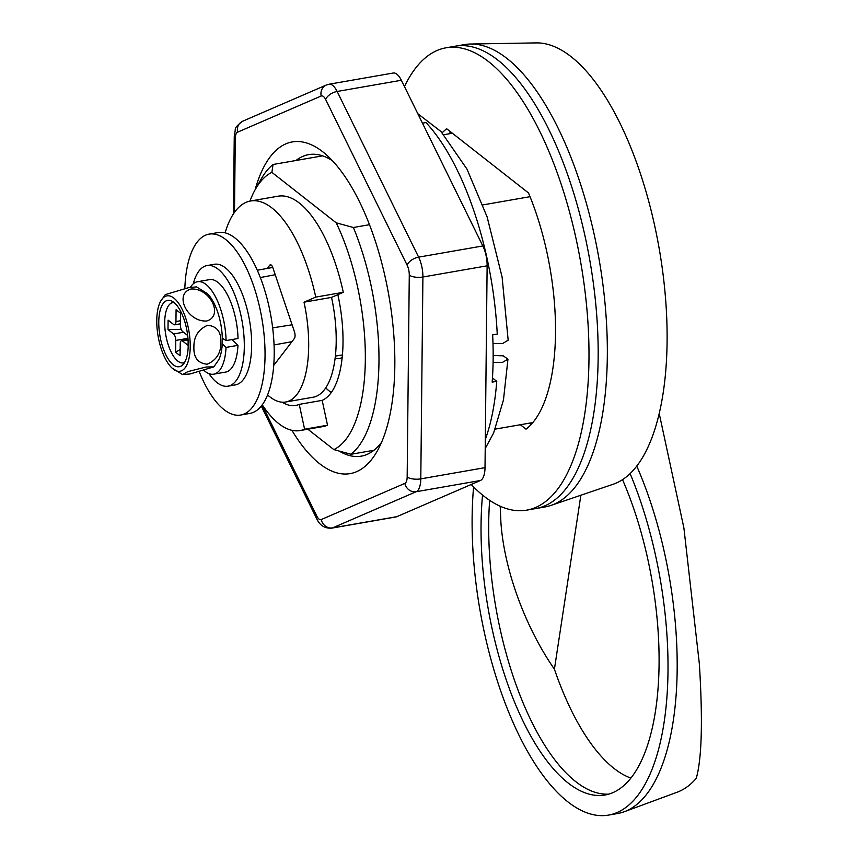 <?xml version="1.0" encoding="UTF-8"?>
<svg xmlns="http://www.w3.org/2000/svg" width="858" height="858" viewBox="0 0 858 858"><rect width="100%" height="100%" fill="white"/><g stroke="black" fill="none" stroke-linecap="round" stroke-linejoin="round"><path stroke-width="1.29" d="M307.85 429.214L333.848 449.603A142.836 58.323 -99.9 0 0 365.326 359.985A142.836 58.323 -99.9 0 0 336.229 222.833L353.378 227.499A153.035 62.495 80.1 0 1 378.968 361.883A153.035 62.495 80.1 0 1 351.008 454.268L373.949 450.268M337.848 294.659A91.827 37.495 80.1 0 1 343.018 342.481A91.827 37.495 80.1 0 1 322.168 400.375L327.531 425.214A117.332 47.909 -99.9 0 1 323.026 426.565L300.086 430.566A117.332 47.909 -99.9 0 0 304.601 429.214L327.531 425.214M353.378 227.499L369.487 224.689M482.904 204.901L530.029 196.686M404.461 86.561A234.663 95.817 80.1 0 1 446.042 47.801L455.212 46.203A234.663 95.817 80.1 0 1 598.155 357.883A234.663 95.817 80.1 0 1 535.853 508.547L545.034 506.949A234.663 95.817 80.1 0 0 550.975 505.416A234.663 95.817 80.1 0 0 607.325 356.274A234.663 95.817 80.1 0 0 470.506 44.026A234.663 95.817 80.1 0 0 464.392 44.605L455.212 46.203A234.663 95.817 80.1 0 1 598.155 357.883A234.663 95.817 80.1 0 1 535.853 508.547L526.683 510.145A234.663 95.817 80.1 0 1 471.224 484.48M470.506 44.026L536.218 42.9A224.453 91.656 80.1 0 1 561.733 50.3A224.453 91.656 80.1 0 1 580.469 64.993A224.453 91.656 80.1 0 1 667.095 341.581A224.453 91.656 80.1 0 1 613.191 484.234L550.975 505.416M336.229 222.833L271.879 172.351A142.836 58.323 -99.9 0 0 255.212 189.618A142.836 58.323 -99.9 0 0 249.935 201.126M255.212 189.618L260.982 179.343A153.035 62.495 80.1 0 1 273.069 164.489L322.597 155.856M443.865 134.706L452.359 133.226M273.069 164.489L271.879 172.351M495.216 429.118L532.861 422.554M331.263 392.524A91.827 37.495 80.1 0 1 325.729 387.88M304.601 429.214L299.238 404.375L322.168 400.375M299.238 404.375A91.827 37.495 80.1 0 1 295.71 405.437A91.827 37.495 80.1 0 1 282.132 402.198M342.181 357.529A53.057 21.665 80.1 0 1 339.5 358.44A53.057 21.665 80.1 0 1 335.124 358.151M351.008 454.268L333.848 449.603M262.258 404.794A117.332 47.909 -99.9 0 0 300.086 430.566M274.067 344.927L291.913 341.699M272.758 267.449L257.314 270.238M260.339 277.552L275.214 274.699M292.095 324.807L272.672 327.863M473.595 486.926A223.949 91.441 -99.9 0 0 472.125 517.653A223.949 91.441 -99.9 0 0 608.536 815.1L617.706 813.502A223.949 91.441 -99.9 0 0 624.324 811.711A223.949 91.441 -99.9 0 0 677.166 669.712A223.949 91.441 -99.9 0 0 636.754 466.076M608.536 815.1A223.949 91.441 -99.9 0 0 667.996 671.31A223.949 91.441 -99.9 0 0 630.104 473.562M624.324 811.711L677.316 792.149A213.749 87.28 -99.9 0 0 696.246 778.378C701.823 758.794 702.863 720.656 699.367 663.963L683.89 527.906L659.212 413.481M482.539 495.066A203.539 83.108 -99.9 0 0 481.048 524.656A203.539 83.108 -99.9 0 0 605.029 795.001A203.539 83.108 -99.9 0 0 659.073 664.317A203.539 83.108 -99.9 0 0 622.522 479.643M489.65 500.343A203.539 83.108 -99.9 0 0 488.706 523.316A203.539 83.108 -99.9 0 0 608.815 794.111M580.866 495.238L554.418 669.186A196.461 80.223 -99.9 0 0 630.866 778.099M554.418 669.186C524.957 626.694 504.021 569.165 500.89 522.072L500.203 506.231M267.235 268.447L269.702 265.229A5.105 2.081 80.1 0 1 270.367 264.79A5.105 2.081 80.1 0 1 272.855 267.707L294.455 331.799A5.105 2.081 80.1 0 1 295.066 335.66A5.105 2.081 80.1 0 1 294.38 338.481L273.745 365.401M225.118 232.829A117.332 47.909 80.1 0 1 250.59 200.997A117.332 47.909 80.1 0 1 315.755 297.104L304.022 302.188A86.722 35.414 80.1 0 1 308.676 346.332A86.722 35.414 80.1 0 1 285.65 402.016A86.722 35.414 80.1 0 1 267.578 394.905M304.022 302.188L331.542 297.383A86.722 35.414 80.1 0 1 336.207 341.527A86.722 35.414 80.1 0 1 313.181 397.211L285.65 402.016M315.755 297.104L343.286 292.31L331.542 297.383M250.59 200.997L278.121 196.192A117.332 47.909 80.1 0 1 343.286 292.31M442.181 132.818A158.14 64.575 80.1 0 1 446.707 128.786L528.485 192.943A158.14 64.575 80.1 0 1 555.512 333.226A158.14 64.575 80.1 0 1 526.018 429.161L520.356 424.731M446.042 47.801A234.663 95.817 80.1 0 1 588.974 359.481A234.663 95.817 80.1 0 1 526.683 510.145M449.034 133.805A158.14 64.575 80.1 0 1 450.697 131.917M531.199 424.442L529.536 423.133M493.093 362.408L502.22 362.526L507.957 359.18L503.238 355.823L493.286 355.523M417.803 113.696L441.012 131.574L467.009 169.155L487.119 216.892L502.102 277.07L508.161 340.197L502.423 343.629L492.996 343.447M296.01 160.489A153.035 62.495 80.1 0 1 308.676 154.612A153.035 62.495 80.1 0 1 332.454 160.757M255.116 189.779A168.34 68.737 80.1 0 1 325.632 154.172A168.34 68.737 80.1 0 1 394.83 365.529A168.34 68.737 80.1 0 1 377.381 450.815A168.34 68.737 80.1 0 1 291.892 430.308M422.458 123.177L425.976 122.565A193.854 79.15 80.1 0 1 497.243 334.084L492.653 334.877A193.854 79.15 80.1 0 1 493.146 359.084A193.854 79.15 80.1 0 1 492.16 382.121L496.75 381.327A193.854 79.15 80.1 0 1 485.317 439.468M262.14 404.955L316.784 516.055A10.199 4.161 -99.9 0 0 321.246 519.562L404.847 483.386A10.199 4.161 -99.9 0 0 407.164 476.951L409.277 275.107A10.199 4.161 -99.9 0 0 407.132 265.176L325.643 99.496A10.199 5.416 153.8 0 1 337.14 91.463L418.618 257.143A20.41 8.333 80.1 0 1 422.908 277.005L420.795 478.861A20.41 8.333 80.1 0 1 416.162 491.72L332.561 527.895A20.41 8.333 80.1 0 1 331.778 528.131L396.01 516.924A20.41 8.333 -99.9 0 0 396.793 516.688L480.383 480.523A20.41 8.333 -99.9 0 0 485.017 467.653L487.13 265.808A20.41 8.333 -99.9 0 0 482.839 245.946L401.362 80.266A20.41 8.333 -99.9 0 0 393.221 73.027L329 84.234A20.41 8.333 80.1 0 1 337.14 91.463L401.362 80.266M496.75 381.327L492.46 377.96M381.563 442.31A153.035 62.495 80.1 0 1 361.272 456.145A153.035 62.495 80.1 0 1 339.382 451.179M184.835 288.342A91.827 37.495 80.1 0 1 209.105 234.127A91.827 37.495 80.1 0 1 265.036 356.081A91.827 37.495 80.1 0 1 240.658 415.036A91.827 37.495 80.1 0 1 199.367 371.975M209.105 234.127L218.275 232.529A91.827 37.495 80.1 0 1 274.206 354.483A91.827 37.495 80.1 0 1 249.828 413.438L240.658 415.036M193.264 283.837A61.218 25 80.1 0 1 207.025 265.562A61.218 25 80.1 0 1 244.305 346.868A61.218 25 80.1 0 1 228.056 386.164A61.218 25 80.1 0 1 208.923 373.627M207.025 265.562L214.361 264.275A61.218 25 80.1 0 1 251.651 345.581A61.218 25 80.1 0 1 235.392 384.888L228.056 386.164M188.224 345.098A33.666 13.749 -99.9 0 0 171.568 300.954A33.666 13.749 -99.9 0 0 158.773 321.997A33.666 13.749 -99.9 0 0 166.978 356.917A33.666 13.749 -99.9 0 0 182.711 364.864A33.666 13.749 -99.9 0 0 188.224 345.098M174.024 302.52A30.609 12.495 -99.9 0 0 164.704 322.243A30.609 12.495 -99.9 0 0 184.502 362.548M206.21 366.988L213.824 366.881L190.111 373.959L182.572 374.581L187.966 371.568L206.21 366.988M213.824 366.881L218.64 359.952A38.256 15.626 -99.9 0 0 222.34 341.066A38.256 15.626 -99.9 0 0 207.035 293.404L196.546 286.904L189.082 287.516L165.294 294.605L160.467 301.533A38.256 15.626 -99.9 0 0 156.767 320.42A38.256 15.626 -99.9 0 0 172.072 368.082A38.256 15.626 -99.9 0 0 190.229 346.664A38.256 15.626 -99.9 0 0 179.247 304.225A38.256 15.626 -99.9 0 0 160.467 301.533M220.903 342.385C221.064 352.81 216.506 360.092 207.228 364.221C197.962 363.352 193.522 357.647 193.897 347.104C193.736 336.668 198.305 329.386 207.604 325.268C216.87 326.169 221.3 331.874 220.903 342.385M187.677 335.51L182.604 331.52A5.105 2.081 -99.9 0 1 180.416 325.043L180.545 313.234L176.083 309.738L175.954 321.546L180.459 320.763M206.681 320.999C187.537 322.297 173.67 294.133 190.916 289.028C210.081 287.644 224.013 315.991 206.681 320.999M188.084 339.993L182.497 340.969L188.074 345.345L188.127 340.647M182.497 340.969A5.105 2.081 -99.9 0 0 181.574 340.669A5.105 2.081 -99.9 0 0 180.223 343.94L180.094 355.748L175.633 352.252L175.761 340.444A5.105 2.081 -99.9 0 0 173.573 333.966L183.515 332.239M181.231 329.418L167.996 329.59L173.573 333.966M167.996 329.59L168.104 320.141L173.681 324.517A5.105 2.081 -99.9 0 0 174.603 324.817A5.105 2.081 -99.9 0 0 175.954 321.546M180.159 349.538L175.633 352.252M222.265 343.811L226.04 347.404A46.933 19.166 80.1 0 1 213.674 374.174A46.933 19.166 80.1 0 1 204.247 370.656M190.412 287.291A46.933 19.166 80.1 0 1 197.544 281.714A46.933 19.166 80.1 0 1 226.104 340.583L222.319 338.245M231.928 339.564L237.966 345.324A46.933 19.166 80.1 0 1 225.6 372.093L213.674 374.174M197.544 281.714L209.481 279.633A46.933 19.166 80.1 0 1 238.031 338.502L226.104 340.583M237.966 345.324L226.04 347.404M269.702 265.229L271.149 264.983M325.643 99.496A10.199 4.161 -99.9 0 0 321.182 95.999L237.58 132.175A10.199 4.161 -99.9 0 0 235.264 138.599L234.491 212.334M407.132 265.176A10.199 5.416 153.8 0 1 418.618 257.143L482.839 245.946M409.277 275.107A10.199 3.85 -179.4 0 0 422.908 277.005L487.13 265.808M321.246 519.562A10.199 9.266 -113.4 0 0 332.561 527.895L396.793 516.688M404.847 483.386A10.199 9.266 -113.4 0 0 416.162 491.72L480.383 480.523M407.164 476.951A10.199 3.85 -179.4 0 0 420.795 478.861L485.017 467.653M321.182 95.999A10.199 9.266 -113.4 0 1 326.308 85.039L329 84.234M237.58 132.175A10.199 9.266 -113.4 0 1 242.707 121.203C237.248 125.225 234.781 128.099 235.306 129.826L234.245 136.894L233.43 213.878M235.264 138.599A10.199 3.85 -179.4 0 1 234.245 136.894M316.784 516.055A10.199 5.416 153.8 0 0 316.806 518.961C319.884 525.525 324.882 528.582 331.778 528.131M187.966 338.309L175.761 340.444M335.371 356.091L342.428 354.933M485.22 448.509L493.597 433.033L503.464 399.967L507.957 359.18M326.308 85.039L242.707 121.203M261.282 406.07L316.806 518.961M182.572 374.581L172.072 368.082M174.603 324.817L180.427 323.798M181.574 340.669L188.063 339.532"/></g></svg>
